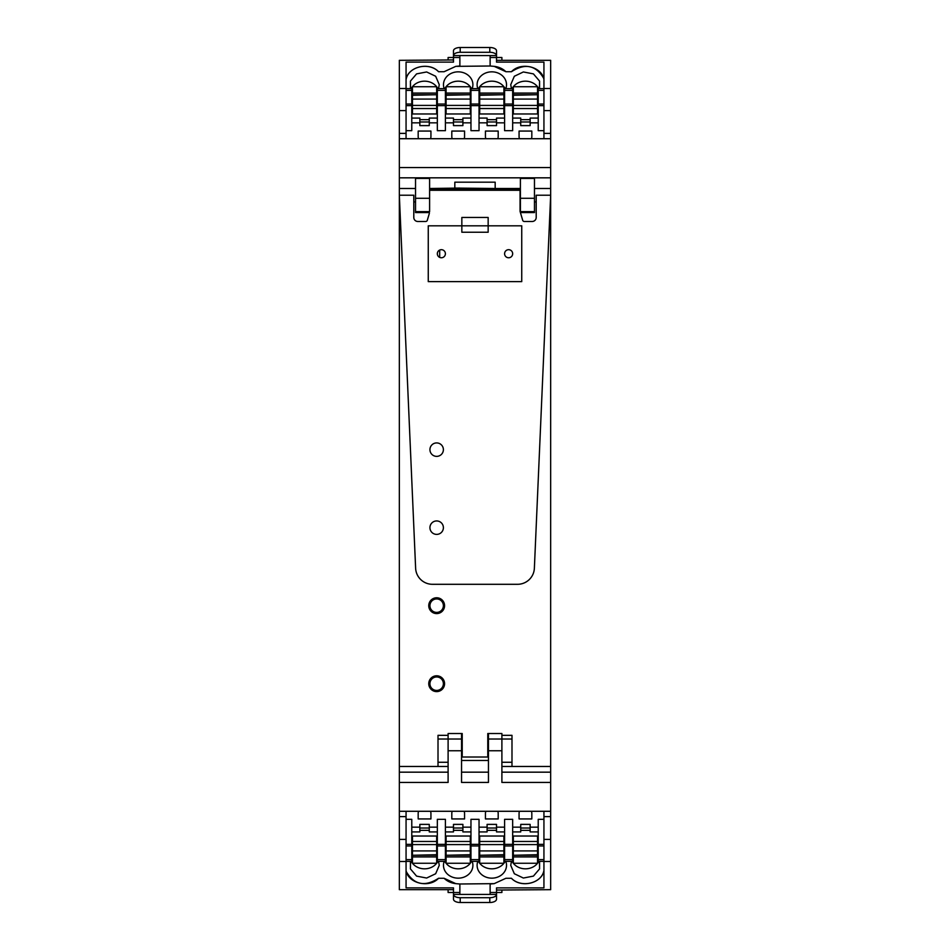 <?xml version="1.0" encoding="UTF-8"?>
<svg xmlns="http://www.w3.org/2000/svg" width="950" height="950" viewBox="0 0 950 950"><rect width="100%" height="100%" fill="white"/><g stroke="black" fill="none" stroke-linecap="round" stroke-linejoin="round"><path stroke-width="1.43" d="M439.696 250.052L439.696 257.391M534.47 188.492L550.668 188.492L550.668 133.392L543.934 133.392L543.934 138.712M501.897 761.793L501.897 739.017L501.897 782.432L550.668 782.432L550.668 811.288L399.332 811.288L399.332 138.712L550.668 138.712M550.668 782.432L550.668 766.472L511.991 766.472L511.991 735.336L501.897 735.336L501.897 733.531L487.777 733.531L487.777 745.833C487.777 751.723 487.777 751.723 487.777 745.833L487.777 757.019L462.223 757.019L462.223 733.531L448.103 733.531L448.103 782.432L448.103 772.172L399.332 772.172M495.176 188.064L495.176 182.186L454.824 182.186L454.824 188.064L495.176 188.492M399.332 782.444L448.103 782.432M429.602 211.636L429.602 178.41L415.53 178.41L415.53 212.574L429.353 212.574M520.41 212.574L534.47 212.574L534.47 178.41L520.398 178.41L520.398 212.527M448.103 772.172L448.103 739.017L461.546 739.017L461.546 782.432L488.454 782.432L488.454 733.531M461.546 760.475L488.454 760.475L488.454 772.172L461.546 772.172M461.546 739.017L461.546 733.531M511.991 739.017L501.897 739.017L501.897 735.336L501.897 739.017L488.454 739.017M488.454 758.682L488.454 760.475M411.777 861.353L406.066 861.353L411.777 861.365L411.777 819.339L406.066 819.339M419.853 827.153L411.777 827.153M419.853 828.02L429.269 828.02L429.269 824.386L419.853 824.386L419.853 831.915L411.777 831.915M437.332 827.153L429.269 827.153M445.407 859.643L445.407 819.339L437.332 819.339L437.332 861.365L445.407 861.365L445.407 859.643L437.332 859.643M453.483 827.153L445.407 827.153M453.483 828.02L462.899 828.02L462.899 824.386L453.483 824.386L453.483 831.915L445.407 831.915M470.963 827.153L462.899 827.153M479.037 859.643L479.037 819.339L470.963 819.339L470.963 861.365L479.037 861.365L479.037 859.643L470.963 859.643M487.101 827.153L479.037 827.153M487.101 828.02L496.517 828.02L496.517 824.386L487.101 824.386L487.101 831.915L479.037 831.915M504.593 827.153L496.517 827.153M512.668 859.643L512.668 819.339L504.593 819.339L504.593 861.365L512.668 861.365L512.668 859.643L504.593 859.643M520.731 827.153L512.668 827.153M520.731 828.02L530.148 828.02L530.148 824.386L520.731 824.386L520.731 831.915L512.668 831.915M538.222 827.153L530.148 827.153M543.934 819.339L538.222 819.339L538.222 861.365L543.934 861.353L538.222 861.365M464.099 811.288A6.377 5.557 0 0 1 464.562 813.354L464.562 818.936L451.808 818.936L451.808 813.354A6.377 5.557 0 0 1 452.271 811.288M485.901 811.288A6.377 5.557 0 0 0 485.438 813.354L485.438 818.936L498.192 818.936L498.192 813.354A6.377 5.557 0 0 0 497.729 811.288M418.641 811.288A6.377 5.557 0 0 0 418.178 813.354L418.178 818.936L430.932 818.936L430.932 813.354A6.377 5.557 0 0 0 430.469 811.288M531.359 811.288A6.377 5.557 0 0 1 531.822 813.354L531.822 818.936L519.068 818.936L519.068 813.354A6.377 5.557 0 0 1 519.531 811.288M429.269 828.02L429.269 831.915L437.332 831.915M462.899 828.02L462.899 831.915L470.963 831.915M496.517 828.02L496.517 831.915L504.593 831.915M530.148 828.02L530.148 831.915L538.222 831.915M438.556 878.275C424.983 887.039 414.271 884.901 406.398 871.874L406.066 870.687C408.358 883.512 429.222 888.381 438.556 878.275L444.077 878.275A18.834 16.435 180 0 0 455.798 883.643L459.871 883.999L455.798 883.643L444.077 878.275M490.129 894.425L490.129 883.999L494.202 883.643L505.923 878.275L511.444 878.275C520.493 887.882 540.217 883.951 543.602 871.874L543.934 870.687C541.643 883.512 520.778 888.381 511.444 878.275L505.923 878.275L494.202 883.643L459.871 883.999L459.871 894.425L496.517 894.425L496.517 887.882L543.934 887.882L543.934 861.496L550.668 861.496L550.668 889.675L496.517 890.055L550.668 889.675M477.826 861.365A14.713 12.837 180 0 0 477.102 865.331A14.713 12.837 180 0 0 491.483 878.156A14.713 12.837 180 0 0 506.516 865.331A14.713 12.837 180 0 0 505.804 861.365M504.593 858.978A14.713 12.837 180 0 0 503.916 858.04M479.702 858.04A14.713 12.837 180 0 0 479.037 858.978M511.456 861.365L510.732 865.331L514.33 873.739L523.367 878.038L533.425 876.114L539.564 868.906L539.434 861.365M538.222 858.978L537.546 858.052M513.332 858.04L512.668 858.978M412.454 858.052L411.777 858.978M410.566 861.365L410.436 868.906L416.575 876.114L426.633 878.038L435.67 873.739L439.268 865.331L438.544 861.365M437.332 858.978L436.668 858.04M444.196 861.365A14.713 12.837 180 0 0 443.484 865.331A14.713 12.837 180 0 0 458.185 878.168A14.713 12.837 180 0 0 472.898 865.331A14.713 12.837 180 0 0 472.174 861.365M470.963 858.978A14.713 12.837 180 0 0 470.298 858.04M446.084 858.04A14.713 12.837 180 0 0 445.407 858.978M411.777 848.35L412.454 848.35M436.668 848.35L437.332 848.35M437.332 852.744L436.668 852.744M412.454 852.744L411.777 852.744M437.332 836.024L411.777 836.024M419.853 830.336L429.269 830.336M445.407 848.35L446.084 848.35M470.298 848.35L470.963 848.35M470.963 852.744L470.298 852.744M446.084 852.744L445.407 852.744M470.963 836.024L445.407 836.024M453.483 830.336L462.899 830.336M487.101 830.336L496.517 830.336M504.593 836.024L479.037 836.024M479.037 848.35L479.702 848.35M503.916 848.35L504.593 848.35M504.593 852.744L503.916 852.744M479.702 852.744L479.037 852.744M520.731 830.336L530.148 830.336M538.222 836.024L512.668 836.024M512.668 848.35L513.332 848.35M537.546 848.35L538.222 848.35M538.222 852.744L537.546 852.744M513.332 852.744L512.668 852.744M539.564 861.757L539.564 868.906M410.436 861.757L410.436 868.906M406.066 839.396L399.332 839.396L399.332 816.608L406.066 816.608L406.066 887.882L453.483 887.882L453.483 894.413L459.871 894.425M406.066 816.608L406.066 811.288M460.204 897.703L489.796 897.703A6.721 3.289 -0 0 0 496.517 894.425L496.517 899.211A6.721 3.289 180 0 1 489.796 902.5L460.204 902.5A6.721 3.289 180 0 1 453.483 899.211L453.483 894.413A6.721 3.289 -0 0 0 460.204 897.703L460.204 902.5A6.721 3.289 180 0 1 453.483 899.211L453.483 896.361M453.483 889.675L399.332 889.675L453.483 889.675M399.332 839.396L399.332 861.496L406.066 861.496M399.332 861.496L399.332 889.675M550.668 861.496L550.668 839.396L543.934 839.396L543.934 861.496M543.934 839.396L543.934 811.288M399.332 811.288L399.332 816.608M496.517 894.425L496.517 895.886M448.103 892.489L453.483 892.489L448.103 892.489L448.103 890.055M501.897 892.489L496.517 892.489L501.897 892.489L501.897 890.055M550.668 811.288L550.668 839.396M436.668 856.912L412.454 856.912L412.454 863.253L436.668 863.253L436.668 855.273L412.454 855.273L412.454 856.912M436.668 841.462L436.668 850.927L412.454 850.927L412.454 841.462L436.668 841.462L436.668 836.024M436.668 850.927L436.668 854.727L412.454 855.273M412.454 850.927L412.454 854.727M412.454 841.462L412.454 836.024M412.454 844.586L436.668 844.586M470.298 856.912L446.084 856.912L446.084 863.253L470.298 863.253L470.298 855.273L446.084 855.273L446.084 856.912M470.298 841.462L470.298 850.927L446.084 850.927L446.084 841.462L470.298 841.462L470.298 836.024M470.298 850.927L470.298 854.727L446.084 855.273M446.084 850.927L446.084 854.727M446.084 841.462L446.084 836.024M446.084 844.586L470.298 844.586M503.916 856.912L479.702 856.912L479.702 863.253L503.916 863.253L503.916 855.273L479.702 855.273L479.702 856.912M503.916 841.462L503.916 850.927L479.702 850.927L479.702 841.462L503.916 841.462L503.916 836.024M503.916 850.927L503.916 854.727L479.702 855.273M479.702 850.927L479.702 854.727M479.702 841.462L479.702 836.024M479.702 844.586L503.916 844.586M537.546 856.912L513.332 856.912L513.332 863.253L537.546 863.253L537.546 855.273L513.332 855.273L513.332 856.912M537.546 841.462L537.546 850.927L513.332 850.927L513.332 841.462L537.546 841.462L537.546 836.024M537.546 850.927L537.546 854.727L513.332 855.273M513.332 850.927L513.332 854.727M513.332 841.462L513.332 836.024M513.332 844.586L537.546 844.586M448.412 881.422A18.834 16.435 180 0 0 455.798 883.643L448.412 881.422M496.517 896.361L496.517 899.211A6.721 3.289 180 0 1 489.796 902.5L460.204 902.5M501.897 887.882L543.934 887.882M538.222 88.647L543.934 88.647L538.222 88.635L538.222 130.661L543.934 130.661M530.148 122.847L538.222 122.847M530.148 121.98L520.731 121.98L520.731 125.614L530.148 125.614L530.148 118.085L538.222 118.085M512.668 122.847L520.731 122.847M504.593 90.357L504.593 130.661L512.668 130.661L512.668 88.635L504.593 88.635L504.593 90.357L512.668 90.357M496.517 122.847L504.593 122.847M496.517 121.98L487.101 121.98L487.101 125.614L496.517 125.614L496.517 118.085L504.593 118.085M479.037 122.847L487.101 122.847M470.963 90.357L470.963 130.661L479.037 130.661L479.037 88.635L470.963 88.635L470.963 90.357L479.037 90.357M462.899 122.847L470.963 122.847M462.899 121.98L453.483 121.98L453.483 125.614L462.899 125.614L462.899 118.085L470.963 118.085M445.407 122.847L453.483 122.847M437.332 90.357L437.332 130.661L445.407 130.661L445.407 88.635L437.332 88.635L437.332 90.357L445.407 90.357M429.269 122.847L437.332 122.847M429.269 121.98L419.853 121.98L419.853 125.614L429.269 125.614L429.269 118.085L437.332 118.085M411.777 122.847L419.853 122.847M406.066 130.661L411.777 130.661L411.777 88.635L406.066 88.647L411.777 88.635M485.901 138.712A6.377 5.557 180 0 1 485.438 136.646L485.438 131.064L498.192 131.064L498.192 136.646A6.377 5.557 180 0 1 497.729 138.712M464.099 138.712A6.377 5.557 180 0 0 464.562 136.646L464.562 131.064L451.808 131.064L451.808 136.646A6.377 5.557 180 0 0 452.271 138.712M531.359 138.712A6.377 5.557 180 0 0 531.822 136.646L531.822 131.064L519.068 131.064L519.068 136.646A6.377 5.557 180 0 0 519.531 138.712M418.641 138.712A6.377 5.557 180 0 1 418.178 136.646L418.178 131.064L430.932 131.064L430.932 136.646A6.377 5.557 180 0 1 430.469 138.712M520.731 121.98L520.731 118.085L512.668 118.085M487.101 121.98L487.101 118.085L479.037 118.085M453.483 121.98L453.483 118.085L445.407 118.085M419.853 121.98L419.853 118.085L411.777 118.085M511.444 71.725C525.018 62.961 535.729 65.099 543.602 78.126L543.934 79.313C541.643 66.488 520.778 61.619 511.444 71.725L505.923 71.725A18.834 16.435 0 0 0 494.202 66.358L490.129 66.001L494.202 66.358L505.923 71.725M459.871 55.575L459.871 66.001L455.798 66.358L444.077 71.725L438.556 71.725C429.507 62.118 409.782 66.049 406.398 78.126L406.066 79.313C408.358 66.488 429.222 61.619 438.556 71.725L444.077 71.725L455.798 66.358L490.129 66.001L490.129 55.575L453.483 55.575L453.483 62.118L406.066 62.118L406.066 88.504L399.332 88.504L399.332 60.325L453.483 59.945L399.332 60.325M472.174 88.635A14.713 12.837 0 0 0 472.898 84.669A14.713 12.837 0 0 0 458.517 71.844A14.713 12.837 0 0 0 443.484 84.669A14.713 12.837 0 0 0 444.196 88.635M445.407 91.022A14.713 12.837 0 0 0 446.084 91.96M470.298 91.96A14.713 12.837 0 0 0 470.963 91.022M438.544 88.635L439.268 84.669L435.67 76.261L426.633 71.963L416.575 73.886L410.436 81.094L410.566 88.635M411.777 91.022L412.454 91.948M436.668 91.96L437.332 91.022M537.546 91.948L538.222 91.022M539.434 88.635L539.564 81.094L533.425 73.886L523.367 71.963L514.33 76.261L510.732 84.669L511.456 88.635M512.668 91.022L513.332 91.96M505.804 88.635A14.713 12.837 0 0 0 506.516 84.669A14.713 12.837 0 0 0 491.815 71.832A14.713 12.837 0 0 0 477.102 84.669A14.713 12.837 0 0 0 477.826 88.635M479.037 91.022A14.713 12.837 0 0 0 479.702 91.96M503.916 91.96A14.713 12.837 0 0 0 504.593 91.022M538.222 101.65L537.546 101.65M513.332 101.65L512.668 101.65M512.668 97.256L513.332 97.256M537.546 97.256L538.222 97.256M512.668 113.976L538.222 113.976M530.148 119.664L520.731 119.664M504.593 101.65L503.916 101.65M479.702 101.65L479.037 101.65M479.037 97.256L479.702 97.256M503.916 97.256L504.593 97.256M479.037 113.976L504.593 113.976M496.517 119.664L487.101 119.664M462.899 119.664L453.483 119.664M445.407 113.976L470.963 113.976M470.963 101.65L470.298 101.65M446.084 101.65L445.407 101.65M445.407 97.256L446.084 97.256M470.298 97.256L470.963 97.256M429.269 119.664L419.853 119.664M411.777 113.976L437.332 113.976M437.332 101.65L436.668 101.65M412.454 101.65L411.777 101.65M411.777 97.256L412.454 97.256M436.668 97.256L437.332 97.256M410.436 88.243L410.436 81.094M539.564 88.243L539.564 81.094M543.934 133.392L543.934 62.118L496.517 62.118L496.517 55.587L490.129 55.575M489.796 52.297L460.204 52.297A6.721 3.289 180 0 0 453.483 55.575L453.483 50.789A6.721 3.289 -0 0 1 460.204 47.5L489.796 47.5A6.721 3.289 -0 0 1 496.517 50.789L496.517 55.587A6.721 3.289 180 0 0 489.796 52.297L489.796 47.5A6.721 3.289 -0 0 1 496.517 50.789L496.517 53.639M496.517 60.325L550.668 60.325L496.517 60.325M543.934 110.604L550.668 110.604L550.668 88.504L543.934 88.504M550.668 88.504L550.668 60.325M399.332 88.504L399.332 110.604L406.066 110.604L406.066 88.504M406.066 110.604L406.066 138.712M550.668 110.604L550.668 133.392M453.483 55.575L453.483 53.818M501.897 57.511L496.517 57.511L501.897 57.511L501.897 59.945M448.103 57.511L453.483 57.511L448.103 57.511L448.103 59.945M399.332 138.712L399.332 110.604M513.332 93.088L537.546 93.088L537.546 86.747L513.332 86.747L513.332 94.727L537.546 94.727L537.546 93.088M513.332 108.538L513.332 99.073L537.546 99.073L537.546 108.538L513.332 108.538L513.332 113.976M513.332 99.073L513.332 95.273L537.546 94.727M537.546 99.073L537.546 95.273M537.546 108.538L537.546 113.976M537.546 105.414L513.332 105.414M479.702 93.088L503.916 93.088L503.916 86.747L479.702 86.747L479.702 94.727L503.916 94.727L503.916 93.088M479.702 108.538L479.702 99.073L503.916 99.073L503.916 108.538L479.702 108.538L479.702 113.976M479.702 99.073L479.702 95.273L503.916 94.727M503.916 99.073L503.916 95.273M503.916 108.538L503.916 113.976M503.916 105.414L479.702 105.414M446.084 93.088L470.298 93.088L470.298 86.747L446.084 86.747L446.084 94.727L470.298 94.727L470.298 93.088M446.084 108.538L446.084 99.073L470.298 99.073L470.298 108.538L446.084 108.538L446.084 113.976M446.084 99.073L446.084 95.273L470.298 94.727M470.298 99.073L470.298 95.273M470.298 108.538L470.298 113.976M470.298 105.414L446.084 105.414M412.454 93.088L436.668 93.088L436.668 86.747L412.454 86.747L412.454 94.727L436.668 94.727L436.668 93.088M412.454 108.538L412.454 99.073L436.668 99.073L436.668 108.538L412.454 108.538L412.454 113.976M412.454 99.073L412.454 95.273L436.668 94.727M436.668 99.073L436.668 95.273M436.668 108.538L436.668 113.976M436.668 105.414L412.454 105.414M501.588 68.578A18.834 16.435 0 0 0 494.202 66.358L501.588 68.578M453.483 53.639L453.483 50.789A6.721 3.289 -0 0 1 460.204 47.5L489.796 47.5M448.103 62.118L406.066 62.118M443.389 605.684A6.721 6.721 0 0 0 436.668 598.951A6.721 6.721 0 0 0 429.934 605.684A6.721 6.721 0 0 0 436.668 612.406A6.721 6.721 0 0 0 443.389 605.684A6.721 6.721 0 0 0 436.668 598.951A6.721 6.721 0 0 0 429.934 605.684A6.721 6.721 0 0 0 436.668 612.406A6.721 6.721 0 0 0 443.389 605.684M428.759 605.684A7.897 7.897 0 0 0 436.668 613.581A7.897 7.897 0 0 0 444.564 605.684A7.897 7.897 0 0 0 436.668 597.776A7.897 7.897 0 0 0 428.759 605.684A7.897 7.897 0 0 0 436.668 613.581A7.897 7.897 0 0 0 444.564 605.684A7.897 7.897 0 0 0 436.668 597.776A7.897 7.897 0 0 0 428.759 605.684M399.332 766.472L438.009 766.472L438.009 735.336L448.103 735.336L448.103 739.017L438.009 739.017M550.668 188.492L550.668 766.472M520.066 188.492L490.093 188.516L520.066 188.492L520.066 211.399L522.69 220.281A1.674 1.674 0 0 0 524.293 221.481L532.178 221.481A4.014 4.014 0 0 0 536.204 217.467L536.204 195.213L550.668 195.213L534.375 568.207A16.815 16.815 0 0 1 520.054 584.107A16.815 16.815 0 0 0 534.375 568.207L550.668 195.213L536.204 195.213L536.204 198.146M413.796 198.146L413.796 195.213L399.332 195.213L415.625 568.207A16.815 16.815 0 0 0 432.286 584.298L517.714 584.298A16.815 16.815 0 0 0 534.375 568.207M444.564 683.703A7.897 7.897 0 0 0 436.668 675.794A7.897 7.897 0 0 0 428.759 683.703A7.897 7.897 0 0 0 436.668 691.6A7.897 7.897 0 0 0 444.564 683.703A7.897 7.897 0 0 0 436.668 675.794A7.897 7.897 0 0 0 428.759 683.703A7.897 7.897 0 0 0 436.668 691.6A7.897 7.897 0 0 0 444.564 683.703M427.31 220.281L429.353 213.382L427.31 220.281A1.674 1.674 0 0 1 425.707 221.481L417.822 221.481A4.014 4.014 0 0 1 413.796 217.467L413.796 195.213L399.332 195.213L415.625 568.207A16.815 16.815 0 0 0 432.286 584.298L517.714 584.298A16.815 16.815 0 0 0 520.054 584.107M501.897 766.472L511.991 766.472M448.103 766.472L438.009 766.472M534.47 201.934L536.204 201.934M415.53 201.934L413.796 201.934M415.53 188.492L399.332 188.492M429.602 190.285L520.066 190.285L429.602 190.285M428.26 225.815L428.26 281.639L521.74 281.639L521.74 225.815L488.157 225.815L488.157 217.467L461.843 217.467L461.843 232.239L488.157 232.239L488.157 225.815L428.26 225.815L428.26 281.639L521.74 281.639L521.74 225.815M429.934 449.647A6.721 6.721 0 0 0 436.668 456.368A6.721 6.721 0 0 0 443.389 449.647A6.721 6.721 0 0 0 436.668 442.926A6.721 6.721 0 0 0 429.934 449.647A6.721 6.721 0 0 0 436.668 456.368A6.721 6.721 0 0 0 443.389 449.647A6.721 6.721 0 0 0 436.668 442.926A6.721 6.721 0 0 0 429.934 449.647M443.389 527.666A6.721 6.721 0 0 0 436.668 520.944A6.721 6.721 0 0 0 429.934 527.666A6.721 6.721 0 0 0 436.668 534.387A6.721 6.721 0 0 0 443.389 527.666A6.721 6.721 0 0 0 436.668 520.944A6.721 6.721 0 0 0 429.934 527.666A6.721 6.721 0 0 0 436.668 534.387A6.721 6.721 0 0 0 443.389 527.666M459.907 188.492L429.602 188.492L459.907 188.064M510.566 250.183A4.037 4.037 0 0 0 505.091 251.786A4.037 4.037 0 0 0 506.694 257.272A4.037 4.037 0 0 0 512.169 255.657A4.037 4.037 0 0 0 510.566 250.183M443.306 250.183A4.037 4.037 0 0 0 437.831 251.786A4.037 4.037 0 0 0 439.434 257.272A4.037 4.037 0 0 0 444.909 255.657A4.037 4.037 0 0 0 443.306 250.183M443.389 683.703A6.721 6.721 0 0 0 436.668 676.97A6.721 6.721 0 0 0 429.934 683.703A6.721 6.721 0 0 0 436.668 690.424A6.721 6.721 0 0 0 443.389 683.703A6.721 6.721 0 0 0 436.668 676.97A6.721 6.721 0 0 0 429.934 683.703A6.721 6.721 0 0 0 436.668 690.424A6.721 6.721 0 0 0 443.389 683.703M459.907 188.456L490.093 188.456M415.625 568.207A16.815 16.815 0 0 0 429.946 584.107M520.066 211.399L522.69 220.281M488.157 217.467L461.843 217.467M550.668 177.828L399.332 177.828M550.668 167.556L399.332 167.556M429.602 198.277L415.53 198.277M534.47 198.277L520.398 198.277M550.668 772.172L501.897 772.172M448.103 750.749L461.546 750.749M501.897 750.749L488.454 750.749M429.353 211.636L415.53 211.636M534.47 211.636L520.398 211.636M411.777 844.36L406.066 844.36M445.407 844.36L437.332 844.36M479.037 844.36L470.963 844.36M512.668 844.36L504.593 844.36M543.934 844.36L538.222 844.36M411.777 859.643L406.066 859.643M411.777 845.963L406.066 845.963M445.407 845.963L437.332 845.963M479.037 845.963L470.963 845.963M512.668 845.963L504.593 845.963M543.934 859.643L538.222 859.643M538.222 845.963L543.934 845.963M478.456 861.365A14.713 12.837 180 0 0 484.761 867.255A14.713 12.837 180 0 0 505.174 861.365M512.086 861.365A14.713 12.837 180 0 0 518.391 867.255A14.713 12.837 180 0 0 538.793 861.365M411.207 861.365A14.713 12.837 180 0 0 417.501 867.255A14.713 12.837 180 0 0 437.914 861.365M444.826 861.365A14.713 12.837 180 0 0 451.131 867.255A14.713 12.837 180 0 0 471.544 861.365M453.483 892.501L459.871 892.501M490.129 892.501L496.517 892.501M489.796 897.703L489.796 902.5M543.934 816.608L550.668 816.608M538.222 105.64L543.934 105.64M504.593 105.64L512.668 105.64M470.963 105.64L479.037 105.64M437.332 105.64L445.407 105.64M406.066 105.64L411.777 105.64M538.222 90.357L543.934 90.357M538.222 104.037L543.934 104.037M504.593 104.037L512.668 104.037M470.963 104.037L479.037 104.037M437.332 104.037L445.407 104.037M406.066 90.357L411.777 90.357M411.777 104.037L406.066 104.037M471.544 88.635A14.713 12.837 0 0 0 465.239 82.745A14.713 12.837 0 0 0 444.826 88.635M437.914 88.635A14.713 12.837 0 0 0 431.609 82.745A14.713 12.837 0 0 0 411.207 88.635M538.793 88.635A14.713 12.837 0 0 0 532.499 82.745A14.713 12.837 0 0 0 512.086 88.635M505.174 88.635A14.713 12.837 0 0 0 498.869 82.745A14.713 12.837 0 0 0 478.456 88.635M496.517 57.499L490.129 57.499M459.871 57.499L453.483 57.499M460.204 52.297L460.204 47.5M406.066 133.392L399.332 133.392M511.991 762.268L501.897 762.268M448.103 762.268L438.009 762.268M520.066 188.943L429.602 188.943M445.407 861.365L437.332 861.365M479.037 861.365L470.963 861.365M512.668 861.365L504.593 861.365M504.593 88.635L512.668 88.635M470.963 88.635L479.037 88.635M437.332 88.635L445.407 88.635M487.777 750.227A10.426 10.426 0 0 0 488.454 749.479M488.454 736.286A10.426 10.426 0 0 0 487.777 735.538M462.223 735.538A10.426 10.426 0 0 0 461.546 736.286M461.546 749.479A10.426 10.426 0 0 0 462.223 750.227"/></g></svg>
